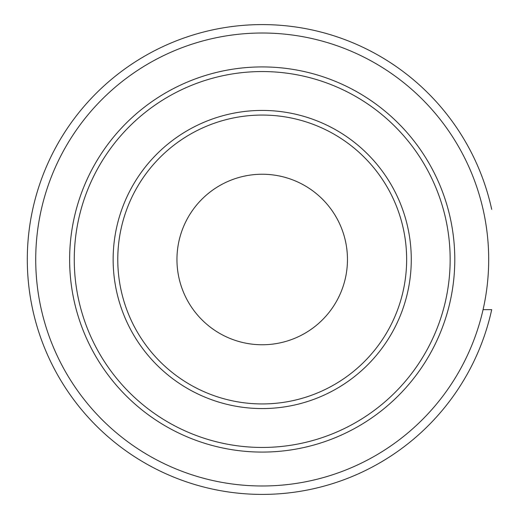 <?xml version="1.0" encoding="UTF-8"?>
<svg xmlns="http://www.w3.org/2000/svg" width="519" height="519" viewBox="0 0 519 519"><rect width="100%" height="100%" fill="white"/><g stroke="black" fill="none" stroke-linecap="round" stroke-linejoin="round"><path stroke-width="0.78" d="M406.643 259.5A144.438 144.438 0 0 1 262.205 403.938A144.438 144.438 0 0 1 117.774 259.5A144.438 144.438 0 0 1 262.205 115.062A144.438 144.438 0 0 1 406.643 259.5M411.275 259.5A149.07 149.07 0 0 1 262.205 408.57A149.07 149.07 0 0 1 113.142 259.5A149.07 149.07 0 0 1 262.205 110.43A149.07 149.07 0 0 1 411.275 259.5M69.63 259.5A192.581 192.581 0 0 1 262.205 66.919A192.581 192.581 0 0 1 454.787 259.5A192.581 192.581 0 0 1 262.205 452.081A192.581 192.581 0 0 1 69.63 259.5M74.262 259.5A187.949 187.949 0 0 1 262.205 71.551A187.949 187.949 0 0 1 450.155 259.5A187.949 187.949 0 0 1 262.205 447.449A187.949 187.949 0 0 1 74.262 259.5M488.69 259.5A226.485 226.485 0 0 1 262.205 485.985A226.485 226.485 0 0 1 35.727 259.5A226.485 226.485 0 0 1 262.205 33.015A226.485 226.485 0 0 1 488.69 259.5M176.953 259.5A85.259 85.259 0 0 1 262.205 174.241A85.259 85.259 0 0 1 347.464 259.5A85.259 85.259 0 0 1 262.205 344.759A85.259 85.259 0 0 1 176.953 259.5M491.701 209.352A234.906 234.906 0 0 0 130.477 65.005A234.906 234.906 0 0 0 130.477 453.995A234.906 234.906 0 0 0 491.701 309.648L483.066 309.648"/></g></svg>
